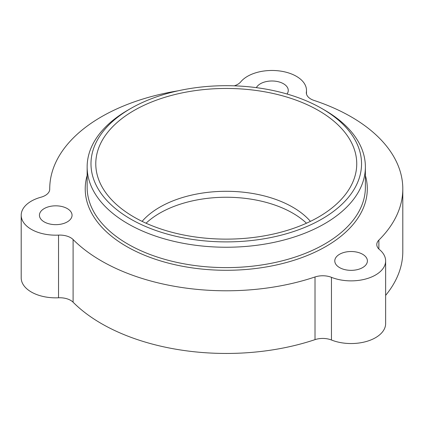 <?xml version="1.0" encoding="UTF-8"?>
<svg xmlns="http://www.w3.org/2000/svg" width="424" height="424" viewBox="0 0 424 424"><rect width="100%" height="100%" fill="white"/><g stroke="black" fill="none" stroke-linecap="round" stroke-linejoin="round"><path stroke-width="0.64" d="M142.109 221.365A94.027 54.283 180 0 1 159.774 207.193A94.027 54.283 180 0 1 292.751 207.193A94.027 54.283 180 0 1 310.416 221.365M318.53 217.062A130.486 75.334 0 0 0 352.349 183.179A130.486 75.334 0 0 0 291.421 98.522A130.486 75.334 0 0 0 133.995 110.521A130.486 75.334 0 0 0 100.175 183.179A130.486 75.334 0 0 0 192.395 236.544A130.486 75.334 0 0 0 318.53 217.062M178.128 90.8A176.538 101.924 0 0 0 49.725 188.86A176.538 101.924 0 0 0 49.725 189.184A15.349 8.862 180 0 1 49.725 189.21A15.349 8.862 180 0 1 40.948 197.218A34.54 19.944 0 0 0 21.2 215.238A34.54 19.944 0 0 0 58.539 235.113A15.349 8.862 180 0 1 73.098 239.539A176.538 101.924 0 0 0 315.016 276.967A15.349 8.862 180 0 1 331.457 277.333A34.54 19.944 0 0 0 367.136 278.589A34.54 19.944 0 0 0 385.633 260.93A34.54 19.944 0 0 0 379.512 249.593A15.349 8.862 180 0 1 376.788 244.553A15.349 8.862 180 0 1 378.871 240.101A176.538 101.924 0 0 0 402.8 188.86A176.538 101.924 0 0 0 351.093 116.791A176.538 101.924 0 0 0 314.046 100.43A15.349 8.862 180 0 1 310.824 99.009A15.349 8.862 180 0 1 306.329 92.739A15.349 8.862 180 0 1 306.382 92.024A34.54 19.944 0 0 0 306.494 90.407A34.54 19.944 0 0 0 296.376 76.309A34.54 19.944 0 0 0 240.742 81.869A15.349 8.862 180 0 1 234.313 85.823M130.603 219.017A135.282 78.106 0 0 0 321.922 219.017A135.282 78.106 0 0 0 321.922 108.565L324.636 110.129A139.12 80.322 180 0 1 365.382 166.923A139.12 80.322 180 0 1 279.501 241.129A139.12 80.322 180 0 1 127.889 223.718A139.12 80.322 180 0 1 87.143 166.923A139.12 80.322 180 0 1 127.889 110.129L130.603 108.565A135.282 78.106 0 0 0 130.603 219.017M362.626 254.273A16.308 9.418 0 0 0 344.85 252.232A16.308 9.418 0 0 0 334.785 260.93A16.308 9.418 0 0 0 339.56 267.586A16.308 9.418 0 0 0 357.337 269.632A16.308 9.418 0 0 0 367.401 260.93A16.308 9.418 0 0 0 362.626 254.273M67.273 208.582A16.308 9.418 0 0 0 49.497 206.541A16.308 9.418 0 0 0 39.432 215.238A16.308 9.418 0 0 0 44.207 221.895A16.308 9.418 0 0 0 61.984 223.941A16.308 9.418 0 0 0 72.048 215.238A16.308 9.418 0 0 0 67.273 208.582M287.027 94.006A16.308 9.418 0 0 0 288.262 90.407A16.308 9.418 0 0 0 283.486 83.751A16.308 9.418 0 0 0 256.361 87.646M306.478 223.209A94.027 54.283 0 0 0 292.751 213.145A94.027 54.283 0 0 0 146.047 223.209M331.457 277.333L331.457 340.006A34.54 19.944 0 0 0 367.136 341.262A34.54 19.944 0 0 0 385.633 323.602L385.633 260.93M331.457 340.006A15.349 8.862 0 0 0 315.016 339.635A176.538 101.924 180 0 1 73.098 302.211A15.349 8.862 0 0 0 58.539 297.786L58.539 235.113M21.2 215.238L21.2 277.911A34.54 19.944 0 0 0 58.539 297.786M402.8 188.86L402.8 251.533A176.538 101.924 180 0 1 385.633 295.374M324.636 110.129L321.922 108.565A135.282 78.106 0 0 0 130.603 108.565M365.382 175.472A141.038 81.429 180 0 1 290.8 261.264A141.038 81.429 180 0 1 126.532 246.439A141.038 81.429 180 0 1 87.143 175.472M87.143 166.923L87.143 187.291A139.12 80.322 0 0 0 127.889 244.086A139.12 80.322 0 0 0 279.501 261.497A139.12 80.322 0 0 0 365.382 187.291L365.382 166.923M306.382 92.024L306.382 93.46M378.871 240.101L378.871 249.01M73.098 239.539L73.098 302.211M315.016 339.635L315.016 276.967M306.494 90.407L306.494 94.033M49.725 188.86L49.725 189.311"/></g></svg>
